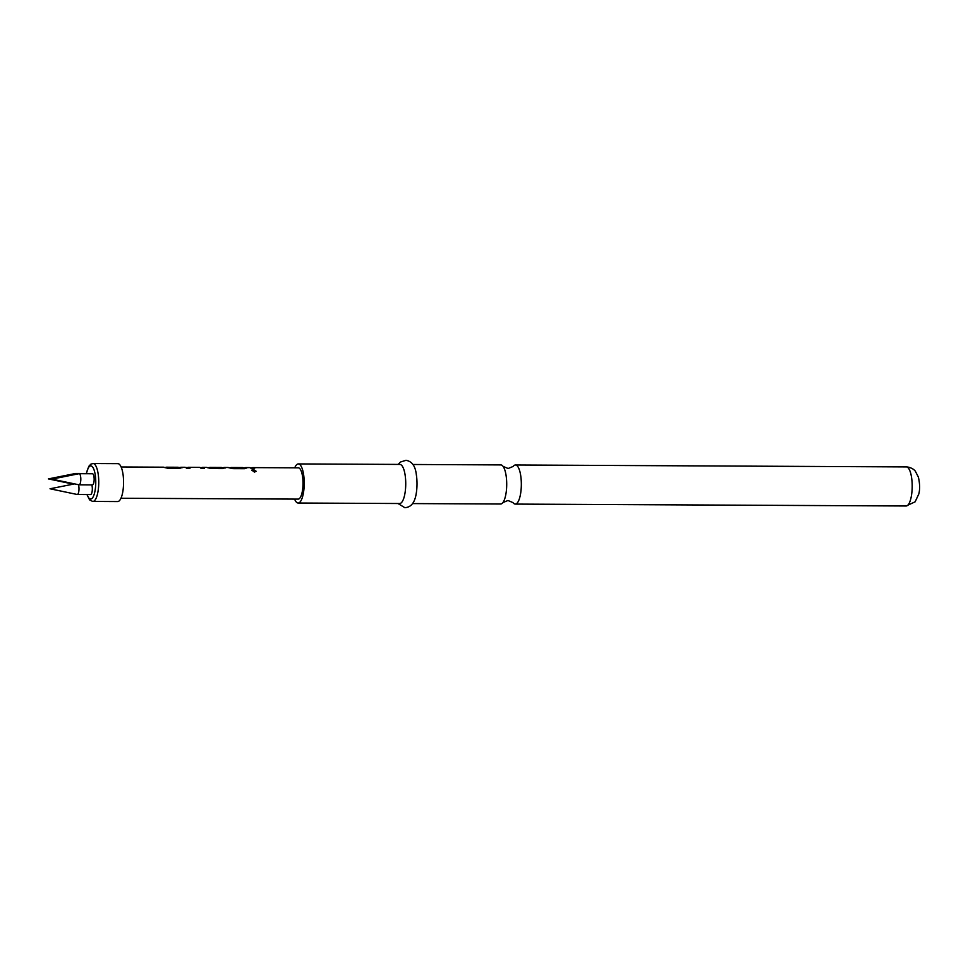 <?xml version="1.0" encoding="UTF-8"?>
<svg xmlns="http://www.w3.org/2000/svg" width="968" height="968" viewBox="0 0 968 968"><rect width="100%" height="100%" fill="white"/><g stroke="black" fill="none" stroke-linecap="round" stroke-linejoin="round"><path stroke-width="1.45" d="M256.096 471.343L253.447 469.746L251.898 470.375M253.483 469.541L251.91 470.254L254.523 472.118L256.133 471.234L253.447 469.746M503.082 466.382L508.127 468.512L513.185 466.431A19.541 5.977 90.3 0 1 515.448 464.991A19.541 5.977 90.3 0 1 515.557 464.991A19.541 5.977 90.3 0 1 521.328 484.738A19.541 5.977 90.3 0 1 515.266 504.086A19.541 5.977 90.3 0 1 515.158 504.074A19.541 5.977 90.3 0 1 513.004 502.622L507.97 500.492L502.912 502.574A19.541 5.977 -89.7 0 0 506.712 484.496A19.541 5.977 -89.7 0 0 503.082 466.382A19.541 5.977 -89.7 0 0 500.94 464.918A19.541 5.977 -89.7 0 0 500.831 464.918A19.541 5.977 -89.7 0 0 500.722 464.918M182.032 467.834L181.911 467.738A15.403 4.707 -89.7 0 0 181.197 467.508A15.403 4.707 -89.7 0 0 181.113 467.508A15.403 4.707 -89.7 0 0 181.028 467.508M177.701 467.254A15.633 4.779 -89.7 0 1 177.797 467.254A15.633 4.779 -89.7 0 1 177.882 467.254A15.633 4.779 -89.7 0 1 178.475 467.411L167.295 467.592A15.403 4.707 -89.7 0 0 166.714 467.435A15.403 4.707 -89.7 0 0 166.629 467.435A15.403 4.707 -89.7 0 0 166.544 467.435M204.236 468.5A15.403 4.707 -89.7 0 0 202.748 467.617A15.403 4.707 -89.7 0 0 202.663 467.617A15.403 4.707 -89.7 0 0 202.578 467.617M189.752 468.427A15.403 4.707 -89.7 0 0 188.276 467.544A15.403 4.707 -89.7 0 0 188.179 467.544A15.403 4.707 -89.7 0 0 188.094 467.544M225.145 468.052L225.024 467.955A15.403 4.707 -89.7 0 0 224.31 467.726A15.403 4.707 -89.7 0 0 224.225 467.713A15.403 4.707 -89.7 0 0 224.128 467.713M221.176 467.471A15.633 4.779 -89.7 0 1 221.273 467.471A15.633 4.779 -89.7 0 1 221.357 467.471A15.633 4.779 -89.7 0 1 221.95 467.629L210.77 467.81A15.403 4.707 -89.7 0 0 210.189 467.653A15.403 4.707 -89.7 0 0 210.104 467.653A15.403 4.707 -89.7 0 0 210.02 467.653M246.695 468.149L246.586 468.052A15.403 4.707 -89.7 0 0 245.86 467.822A15.403 4.707 -89.7 0 0 245.775 467.822A15.403 4.707 -89.7 0 0 245.691 467.822M242.375 467.568A15.633 4.779 -89.7 0 1 242.46 467.568A15.633 4.779 -89.7 0 1 242.544 467.568A15.633 4.779 -89.7 0 1 243.137 467.738L231.969 467.907A15.403 4.707 -89.7 0 0 231.376 467.75A15.403 4.707 -89.7 0 0 231.292 467.75A15.403 4.707 -89.7 0 0 231.207 467.75M254.415 468.742A15.403 4.707 -89.7 0 0 252.938 467.859A15.403 4.707 -89.7 0 0 252.854 467.859A15.403 4.707 -89.7 0 0 252.769 467.859M77.089 494.454A5.566 1.706 -89.7 0 0 77.162 494.479A5.566 1.706 -89.7 0 0 77.234 494.479A5.566 1.706 -89.7 0 0 77.271 494.491A5.566 1.706 -89.7 0 0 78.88 490.861A5.566 1.706 -89.7 0 0 78.42 484.69M90.568 494.551A5.566 1.706 -89.7 0 0 90.605 494.551A5.566 1.706 -89.7 0 0 92.202 491.006A5.566 1.706 -89.7 0 0 91.803 484.883M80.622 476.571A5.566 1.706 -89.7 0 0 79.146 473.691A5.566 1.706 -89.7 0 0 79.037 473.703L51.849 479.124L78.989 484.811A5.566 1.706 -89.7 0 0 79.098 484.823A5.566 1.706 -89.7 0 0 80.622 476.571M79.098 484.823L92.432 484.895A5.566 1.706 -89.7 0 0 93.957 476.631A5.566 1.706 -89.7 0 0 92.48 473.751L79.146 473.691M117.576 501.545A18.961 5.796 -89.7 0 0 117.672 501.557A18.961 5.796 -89.7 0 0 123.565 482.802A18.961 5.796 -89.7 0 0 117.963 463.648A18.961 5.796 -89.7 0 0 117.866 463.648A18.961 5.796 -89.7 0 0 117.757 463.648M298.083 499.113A15.633 4.779 -89.7 0 0 298.168 499.113A15.633 4.779 -89.7 0 0 303.02 483.649A15.633 4.779 -89.7 0 0 298.41 467.846A15.633 4.779 -89.7 0 0 298.325 467.846A15.633 4.779 -89.7 0 0 298.229 467.846M166.629 467.435L164.137 467.423A15.633 4.779 -89.7 0 0 163.398 467.181A15.633 4.779 -89.7 0 0 163.314 467.181A15.633 4.779 -89.7 0 0 163.229 467.181M178.475 467.411L167.307 467.363A15.633 4.779 -89.7 0 0 166.714 467.205A15.633 4.779 -89.7 0 0 166.629 467.205A15.633 4.779 -89.7 0 0 165.794 467.435M164.137 467.423L168.178 468.33L179.782 468.379L181.936 467.508A15.633 4.779 -89.7 0 0 181.197 467.278A15.633 4.779 -89.7 0 0 181.113 467.266A15.633 4.779 -89.7 0 0 180.278 467.508M210.104 467.653L207.249 467.629A15.633 4.779 -89.7 0 0 206.511 467.399A15.633 4.779 -89.7 0 0 206.426 467.399L202.663 467.375A15.633 4.779 -89.7 0 1 202.748 467.375A15.633 4.779 -89.7 0 1 204.442 468.5L201.114 468.488A15.633 4.779 -89.7 0 0 199.432 467.363A15.633 4.779 -89.7 0 0 199.347 467.363L188.179 467.302A15.633 4.779 -89.7 0 1 188.276 467.302A15.633 4.779 -89.7 0 1 189.958 468.427L186.642 468.415A15.633 4.779 -89.7 0 0 184.961 467.29A15.633 4.779 -89.7 0 0 184.864 467.29A15.633 4.779 -89.7 0 0 184.779 467.29M202.663 467.375A15.633 4.779 -89.7 0 0 201.997 467.52L201.792 467.604M221.95 467.629L210.782 467.568A15.633 4.779 -89.7 0 0 210.189 467.411A15.633 4.779 -89.7 0 0 210.104 467.411A15.633 4.779 -89.7 0 0 209.269 467.641M207.249 467.629L211.29 468.536L222.894 468.597L225.048 467.713A15.633 4.779 -89.7 0 0 224.31 467.483A15.633 4.779 -89.7 0 0 224.225 467.483A15.633 4.779 -89.7 0 0 223.56 467.629L223.342 467.713M231.292 467.75L228.811 467.738A15.633 4.779 -89.7 0 0 228.073 467.496A15.633 4.779 -89.7 0 0 227.976 467.496A15.633 4.779 -89.7 0 0 227.891 467.496M243.137 467.738L231.981 467.677A15.633 4.779 -89.7 0 0 231.388 467.52A15.633 4.779 -89.7 0 0 231.292 467.52A15.633 4.779 -89.7 0 0 230.469 467.75M228.799 467.738L232.84 468.645L244.456 468.694L246.598 467.822A15.633 4.779 -89.7 0 0 245.86 467.592A15.633 4.779 -89.7 0 0 245.775 467.58A15.633 4.779 -89.7 0 0 244.952 467.822M298.325 467.846L252.854 467.617A15.633 4.779 -89.7 0 1 252.938 467.617A15.633 4.779 -89.7 0 1 254.62 468.742L251.305 468.73A15.633 4.779 -89.7 0 0 249.623 467.604A15.633 4.779 -89.7 0 0 249.538 467.604A15.633 4.779 -89.7 0 0 249.454 467.604M252.854 467.617A15.633 4.779 -89.7 0 0 252.019 467.846M500.529 504.013A19.541 5.977 -89.7 0 0 500.637 504.013A19.541 5.977 -89.7 0 0 502.912 502.574M399.554 503.517A19.541 5.977 -89.7 0 0 399.663 503.517A19.541 5.977 -89.7 0 0 405.737 484.181A19.541 5.977 -89.7 0 0 399.966 464.434A19.541 5.977 -89.7 0 0 399.857 464.422A19.541 5.977 -89.7 0 0 399.748 464.434M294.587 499.101A19.541 5.977 -89.7 0 0 298.035 503.021A19.541 5.977 -89.7 0 0 298.144 503.021A19.541 5.977 -89.7 0 0 304.218 483.685A19.541 5.977 -89.7 0 0 298.447 463.938A19.541 5.977 -89.7 0 0 298.338 463.926A19.541 5.977 -89.7 0 0 294.732 467.822M398.017 503.517L404.818 507.68C411.061 507.365 414.873 502.574 416.264 493.293A19.541 5.977 -89.7 0 0 416.349 474.816C415.429 466.128 411.981 461.3 405.991 460.32L400.51 462.002L398.199 464.422M76.545 474.199A5.566 1.706 -89.7 0 0 75.698 473.461L89.032 473.534A5.566 1.706 90.3 0 1 89.492 473.739M75.698 473.461A5.566 1.706 -89.7 0 0 75.589 473.473L48.4 478.906L73.35 484.133M87.168 494.539A16.589 5.07 -89.7 0 0 90.52 499.052A16.589 5.07 -89.7 0 0 95.759 482.802A16.589 5.07 -89.7 0 0 90.871 465.886A16.589 5.07 -89.7 0 0 86.467 473.521M117.866 463.648L93.049 463.527A18.961 5.796 90.3 0 1 93.146 463.527A18.961 5.796 90.3 0 1 98.748 482.681A18.961 5.796 90.3 0 1 92.855 501.436A18.961 5.796 90.3 0 1 92.759 501.424M906.024 505.986A19.541 5.977 -89.7 0 0 906.133 505.986A19.541 5.977 -89.7 0 0 912.195 486.65A19.541 5.977 -89.7 0 0 906.423 466.891A19.541 5.977 -89.7 0 0 906.314 466.891A19.541 5.977 -89.7 0 0 906.205 466.891M181.113 467.508L178.475 467.496M224.225 467.713L221.95 467.701M245.775 467.822L243.137 467.81M90.605 494.551L77.271 494.491M93.049 463.527L90.883 464.144L88.79 466.322L86.309 473.521M86.938 494.527L89.576 499.863L92.625 501.424L117.672 501.557M249.538 467.604L245.775 467.58M242.46 467.568L231.292 467.52M227.976 467.496L224.225 467.483M221.273 467.471L210.104 467.411M184.864 467.29L181.113 467.266M177.797 467.254L166.629 467.205M163.314 467.181L121.121 466.975M298.168 499.113L120.964 498.254M515.266 504.086L906.133 505.986L915.135 501.811L918.801 493.982C920.011 489.384 919.878 483.77 918.402 477.151L915.329 471.198C915.462 471.44 913.465 467.907 907.004 466.915L515.448 464.991M399.857 464.422L298.338 463.926M500.831 464.918L412.791 464.483M500.637 504.013L412.598 503.578M399.663 503.517L298.144 503.021M74.572 483.891L50.021 488.779L77.162 494.479M252.854 467.859L250.361 467.846M202.663 467.617L200.182 467.604M188.179 467.544L185.699 467.532"/></g></svg>
